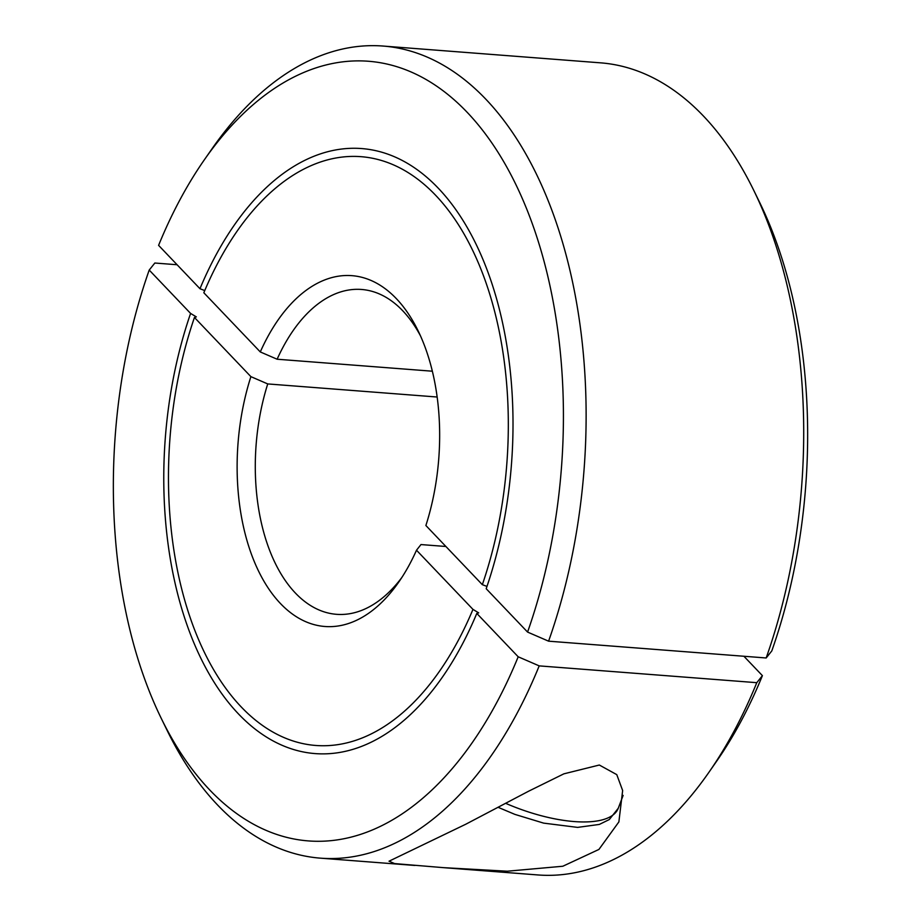 <?xml version="1.0" encoding="UTF-8"?>
<svg xmlns="http://www.w3.org/2000/svg" width="921" height="921" viewBox="0 0 921 921"><rect width="100%" height="100%" fill="white"/><g stroke="black" fill="none" stroke-linecap="round" stroke-linejoin="round"><path stroke-width="1.38" d="M437.153 397.02L267.735 383.93A162.902 93.205 -85.6 0 0 295.422 593.078A162.902 93.205 -85.6 0 0 336.51 614.319A162.902 93.205 -85.6 0 0 401.809 577.536M267.735 383.93L250.892 376.643A175.934 100.665 -85.6 0 0 280.468 603.543A175.934 100.665 -85.6 0 0 398.701 582.164A175.934 100.665 -85.6 0 0 416.499 550.217L420.978 544.564L445.902 546.487M443.45 867.651L394.614 863.587L389.03 861.204L465.738 824.249L528.619 791.208L563.882 773.836L599.341 765.029L616.771 774.63L622.642 790.529L618.877 821.912L598.926 849.438L562.812 866.247L507.321 871.208L443.45 867.651L537.945 874.95A407.255 233.013 -85.6 0 0 708.894 772.339L716.63 761.23A390.965 223.688 -85.6 0 0 762.404 675.646L756.774 682.68L539.199 665.883L518.189 656.788L476.802 613.421L478.678 612.868L472.957 609.38L416.499 550.217M708.894 772.339A407.255 233.013 -85.6 0 0 756.774 682.68M250.892 376.643L194.446 317.469L196.323 316.882L190.589 313.428L149.214 270.06A390.965 223.688 -85.6 0 0 161.244 718.357L167.185 730.514A407.255 233.013 -85.6 0 0 217.644 805.058A407.255 233.013 -85.6 0 0 320.37 858.153A407.255 233.013 -85.6 0 0 539.199 665.883M161.244 718.357A390.965 223.688 -85.6 0 0 209.677 789.907A390.965 223.688 -85.6 0 0 518.189 656.788M743.903 656.259L762.404 675.646M149.214 270.06L154.832 263.026L177.097 264.741M476.802 613.421A303.412 173.597 94.4 0 1 315.04 753.585A303.412 173.597 94.4 0 1 190.589 313.428M194.446 317.469A295.261 168.934 -85.6 0 0 315.661 745.457A295.261 168.934 -85.6 0 0 472.957 609.38M260.286 351.937A175.934 100.665 94.4 0 1 396.306 298.6A175.934 100.665 94.4 0 1 418.111 330.8A175.934 100.665 94.4 0 1 425.882 525.511L482.339 584.674A295.261 168.934 -85.6 0 0 361.113 156.685A295.261 168.934 -85.6 0 0 203.829 292.763L260.286 351.937L277.117 359.225L432.352 371.209M277.117 359.225A162.902 93.205 94.4 0 1 361.585 289.47A162.902 93.205 94.4 0 1 402.673 310.711A162.902 93.205 94.4 0 1 420.471 335.843M204.75 290.576L199.972 288.722L158.596 245.354A390.965 223.688 94.4 0 1 204.37 159.77A390.965 223.688 94.4 0 1 467.097 112.235A390.965 223.688 94.4 0 1 527.572 632.082L548.594 641.177L766.168 657.974L771.786 650.94A390.965 223.688 94.4 0 0 759.756 202.643L753.815 190.486A407.255 233.013 94.4 0 1 766.168 657.974M204.37 159.77L212.106 148.661A407.255 233.013 94.4 0 1 383.055 46.05A407.255 233.013 94.4 0 1 485.781 99.146A407.255 233.013 94.4 0 1 548.594 641.177M383.055 46.05L600.63 62.847A407.255 233.013 94.4 0 1 703.356 115.942A407.255 233.013 94.4 0 1 753.815 190.486M482.339 584.674L486.979 586.424M199.972 288.722A303.412 173.597 94.4 0 1 361.746 148.569A303.412 173.597 94.4 0 1 486.196 588.715L527.572 632.082M505.767 803.365A95.024 35.62 20.8 0 0 574.29 821.567A95.024 35.62 20.8 0 0 618.244 808.281L609.299 819.552L599.318 824.433L577.617 827.392L543.632 823.121L514.92 814.394L498.249 807.372M320.37 858.153L414.853 865.452M623.126 795.433L618.244 808.281"/></g></svg>
